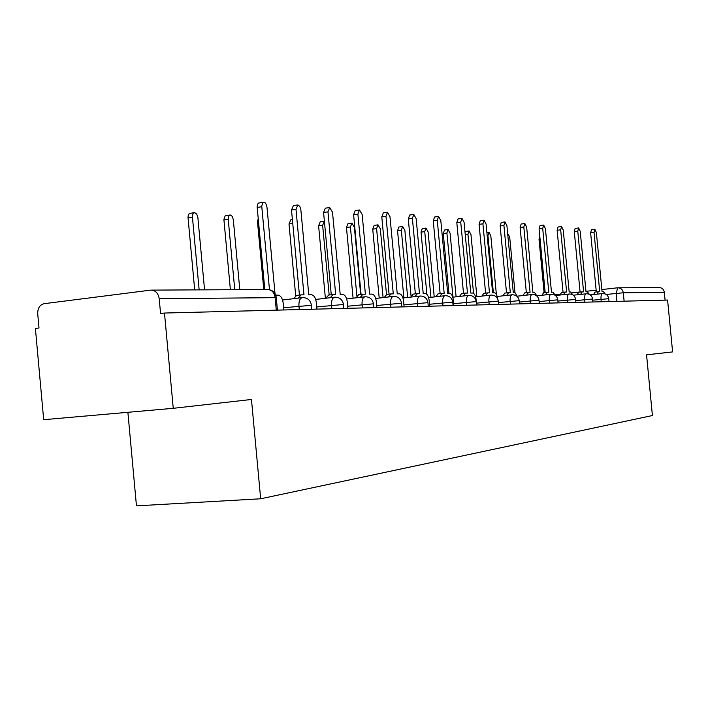 <?xml version="1.0" encoding="UTF-8"?>
<svg xmlns="http://www.w3.org/2000/svg" width="708" height="708" viewBox="0 0 708 708"><rect width="100%" height="100%" fill="white"/><g stroke="black" fill="none" stroke-linecap="round" stroke-linejoin="round"><path stroke-width="1.06" d="M127.891 412.295L136.458 505.857L260.668 498.786L251.464 399.471L173.248 408.312L164.486 313.042L667.591 300.059L672.6 351.903L646.563 354.841L652.413 415.543L260.668 498.786M173.248 408.312L43.684 419.702L35.4 328.432L39.011 328.008L37.719 313.786C37.648 308.166 39.781 304.803 44.126 303.688L150.831 290.112C155.459 290.28 158.256 293.147 159.203 298.705L160.566 313.511L164.486 313.042M618.367 287.784L659.06 287.581C661.998 287.669 663.75 289.236 664.316 292.262L623.305 292.785L606.216 294.466M665.077 300.121L664.316 292.262M283.855 309.962L283.235 303.334C282.51 298.334 280.784 295.59 278.049 295.112L275.757 295.139M264.81 289.545L257.146 206.904L257.438 204.568L258.402 203.108L263.456 202.187M275.014 293.59L266.978 207.143L266.305 204.479L265.004 202.621L263.792 202.143L262.765 202.612L261.748 206.223L269.491 289.687M204.559 289.846L197.868 217.418L196.7 213.966L194.567 212.559L192.886 213.904L192.434 217.082L199.152 289.873M194.691 289.899L188.001 217.232L188.328 214.94L189.346 213.497L194.222 212.612M316.945 309.104L316.352 302.705C315.653 297.864 314.033 295.218 311.476 294.758L308.776 294.785L300.847 209.754L299.776 206.338L297.856 204.931L295.997 209.382L303.971 294.838L301.174 294.873L298.139 298.139M293.608 298.679L296.652 295.413L300.758 294.926M299.431 295.077L291.501 210.037L293.377 205.594L297.564 204.975M347.885 308.307L347.309 302.112C346.637 297.431 345.115 294.873 342.725 294.422L340.203 294.448L332.503 212.205L329.698 207.541L327.963 211.851L335.698 294.501L333.079 294.528L330.247 297.723M325.822 298.245L328.671 295.05L332.716 294.581M331.264 294.74L323.574 212.488L325.317 208.179L329.432 207.586M239.8 289.669L233.313 219.639L232.215 216.303L230.215 214.949L228.64 216.25L228.233 219.321L234.755 289.696M230.383 289.714L223.896 219.471L225.144 215.852L229.905 214.993M263.783 289.554L257.517 222.029L258.208 218.489M376.886 307.564L376.32 301.564C375.674 297.024 374.24 294.546 371.992 294.112L369.629 294.139L362.151 214.489L359.505 209.984L357.894 214.161L365.408 294.183L362.956 294.209L360.301 297.333M355.982 297.838L358.646 294.714L362.629 294.254M361.08 294.431L353.611 214.772L355.23 210.603L359.275 210.019M404.109 306.856L403.56 301.042C402.94 296.643 401.578 294.236 399.471 293.82L397.25 293.847L389.975 216.639L387.488 212.285L385.984 216.329L393.285 293.882L390.984 293.909L388.488 296.971M384.267 297.457L386.772 294.404L390.683 293.953M389.055 294.139L381.789 216.922L383.302 212.878L387.285 212.311M429.721 306.201L429.181 300.555C428.588 296.289 427.305 293.953 425.313 293.546L423.225 293.563L416.154 218.666L413.799 214.436L412.392 218.374L419.49 293.608L417.331 293.625L414.985 296.617M410.852 297.094L413.207 294.103L417.056 293.661M415.357 293.855L408.286 218.94L409.702 215.011L413.614 214.462M295.687 295.67L289.006 223.976L290.74 219.869L292.395 219.63M324.397 221.25L322.636 225.241L329.158 294.997M325.379 298.298L318.6 225.808L320.22 221.816L324.025 221.277M360.673 294.475L354.363 227.233L351.92 223.1L350.407 226.985L356.867 295.838M353.08 298.183L346.46 227.534L347.973 223.657L351.717 223.126M453.855 305.573L453.332 300.095C452.766 295.953 451.545 293.678 449.669 293.28L447.695 293.307L440.81 220.569L438.579 216.471L437.261 220.294L444.173 293.342L442.137 293.369L439.934 296.289M435.889 296.749L438.11 293.829L441.889 293.395M440.128 293.599L433.252 220.843L434.579 217.02L438.411 216.489M386.497 294.44L380.329 228.861L378.01 224.852L376.594 228.622L383.081 297.599M379.205 298.041L372.727 229.153L374.151 225.383L377.833 224.87M476.643 304.989L476.139 299.661C475.59 295.634 474.422 293.422 472.652 293.041L470.785 293.059L464.085 222.365L461.97 218.383L460.731 222.108L467.466 293.094L465.537 293.112L463.457 295.979M459.51 296.431L461.598 293.563L465.315 293.147L461.598 293.563M463.51 293.351L456.81 222.639L458.049 218.922L461.82 218.409M411.082 296.316L404.87 230.392L402.666 226.498L401.33 230.171L407.675 297.457M403.879 297.9L397.542 230.684L398.878 227.02L402.507 226.525M497.644 298.776C497.051 295.112 495.963 293.121 494.388 292.811L492.618 292.829L486.086 224.064L484.068 220.197L482.918 223.825L489.476 292.855L487.653 292.882L485.697 295.679M481.821 296.121L483.794 293.316L487.449 292.908M485.608 293.112L479.068 224.339L480.236 220.719L483.936 220.215M434.234 296.944L428.083 231.852L425.986 228.064L424.738 231.64L430.942 297.316M426.897 294.351L421.021 232.136L422.278 228.569L425.844 228.082M517.884 297.272L514.964 292.59L513.282 292.608L506.91 225.675L504.999 221.914L503.91 225.445L510.309 292.634L508.592 292.652L506.733 295.395M502.945 295.82L504.804 293.085L508.397 292.678M506.521 292.891L500.149 225.949L501.237 222.418L504.875 221.931M456.102 296.811L450.084 233.224L448.084 229.542L446.907 233.029L452.978 297.165M448.925 293.289L443.27 233.516L444.456 230.029L447.96 229.56M537.098 296.236L534.469 292.377L532.885 292.395L526.663 227.206L524.84 223.542L523.814 226.985L530.062 292.431L528.425 292.448L526.672 295.13M522.955 295.546L524.725 292.864L528.256 292.466M526.345 292.678L520.123 227.472L521.159 224.029L524.725 223.56M476.856 296.679L470.962 234.534L469.059 230.95L467.944 234.348L473.546 293.342M464.97 231.693L468.935 230.967M555.373 295.457L553.001 292.183L551.488 292.2L545.417 228.649L543.673 225.082L542.709 228.445L548.806 292.227L547.257 292.245L545.594 294.873M541.956 295.28L543.629 292.652L547.098 292.262L543.629 292.652M545.169 292.475L539.098 228.914L540.062 225.56L543.567 225.1M496.388 294.51L490.803 235.782L488.989 232.286L487.936 235.605L493.379 292.82M572.781 294.847L570.613 291.997L569.179 292.006L563.241 230.029L561.577 226.551L560.665 229.826L566.621 292.032L565.152 292.05L563.568 294.625M560.01 295.024L561.594 292.448L565.002 292.068M563.064 292.289L557.125 230.286L558.046 227.011L561.488 226.569M514.973 292.59L509.68 236.959L507.671 233.64M589.375 294.351L587.383 291.811L586.012 291.829L580.215 231.339L578.622 227.949L577.763 231.153L583.587 291.855L582.18 291.873L580.684 294.395M577.188 294.785L578.693 292.262L582.047 291.891L578.693 292.262M580.091 292.103L574.285 231.596L575.153 228.401L578.533 227.958M605.207 293.944L603.366 291.643L602.057 291.661L596.384 232.587L594.862 229.286L594.047 232.41L599.738 291.687L598.402 291.696L596.977 294.174M593.552 294.555L594.986 292.077L598.278 291.714M596.313 291.926L590.64 232.844L591.454 229.719L594.782 229.295M544.098 292.599L539.027 239.428L539.806 236.357M609.03 301.573L608.756 298.679L592.711 300.192M601.269 301.767L601.03 299.289C600.818 295.856 601.313 293.944 602.508 293.563L602.526 293.563C605.995 293.555 608.075 295.263 608.756 298.679M592.879 301.989L592.596 299.024L575.746 300.617M584.879 302.192L584.631 299.652C584.427 296.13 584.95 294.174 586.206 293.785L586.224 293.785C589.773 293.776 591.897 295.519 592.596 299.024M575.631 299.422L557.904 301.068M567.666 302.635L567.418 300.033C567.205 296.422 567.763 294.422 569.082 294.015L569.099 294.015C572.728 294.006 574.914 295.794 575.622 299.387L575.914 302.422M557.789 299.811L539.124 301.546M549.567 303.104L549.311 300.431C549.098 296.732 549.691 294.678 551.081 294.262L551.098 294.262C554.815 294.254 557.054 296.086 557.78 299.767L558.081 302.882M539 300.219L519.327 302.059M530.504 303.599L530.248 300.856C530.035 297.059 530.655 294.944 532.124 294.519L532.142 294.519M519.194 300.652L498.432 302.59M510.406 304.113L510.141 301.298C509.928 297.395 510.592 295.227 512.141 294.794L512.167 294.785C516.07 294.776 518.424 296.714 519.194 300.599L519.504 303.882M498.29 301.104L476.466 303.148M489.184 304.661L488.909 301.767C488.697 297.758 489.405 295.528 491.042 295.077L491.069 295.077M476.183 301.581L453.678 303.688M466.74 305.245L466.457 302.263C466.245 298.139 467.006 295.847 468.74 295.378L468.767 295.378M452.766 302.095L429.535 304.263M442.969 305.856L442.677 302.785C442.465 298.537 443.279 296.174 445.111 295.696L445.146 295.696M427.933 302.635L403.923 304.874M417.747 306.511L417.446 303.343C417.233 298.971 418.101 296.537 420.048 296.033L420.083 296.033C424.446 296.024 427.066 298.201 427.924 302.555L428.269 306.237M401.542 303.21L376.691 305.52M390.931 307.201L390.621 303.936C390.409 299.422 391.338 296.909 393.418 296.395L393.453 296.395M373.435 303.829L347.69 306.21M362.363 307.936L362.054 304.564C361.841 299.909 362.841 297.316 365.054 296.785L365.098 296.776M343.451 304.484L316.75 306.953M331.884 308.723L331.556 305.245C331.353 300.431 332.433 297.741 334.796 297.192L334.84 297.192M310.378 305.396L283.651 307.741M299.28 309.564L298.944 305.962C298.741 300.98 299.909 298.201 302.44 297.625L302.484 297.625M616.889 301.369L616.119 293.377L617.748 287.784C620.854 287.882 622.704 289.545 623.305 292.785L624.12 301.183M555.143 294.74L560.196 294.174L555.143 294.74M571.869 292.882L580.073 291.97L571.869 292.882M585.967 291.315L596.145 290.183L585.967 291.315M617.411 287.82L601.853 289.545L617.394 287.82M275.12 297.661L159.203 298.705M276.279 310.157L275.076 297.227C274.208 292.245 271.624 289.687 267.314 289.537L151.751 290.112M261.783 206.736L257.181 207.426M188.036 217.737L192.434 217.082M295.997 209.382L291.501 210.037M327.963 211.851L323.574 212.488M223.923 219.958L228.233 219.321M257.517 222.029L258.526 221.887M357.894 214.161L353.611 214.772M385.984 216.329L381.789 216.922M412.392 218.374L408.286 218.94M289.006 223.976L292.749 223.445M318.6 225.808L322.636 225.241M346.46 227.534L350.407 226.985M437.261 220.294L433.252 220.843M372.727 229.153L376.594 228.622M460.731 222.108L456.81 222.639M397.542 230.684L401.33 230.171M482.918 223.825L479.068 224.339M421.021 232.136L424.738 231.64M503.91 225.445L500.149 225.949M443.27 233.516L446.907 233.029M523.814 226.985L520.123 227.472M465.253 234.702L467.944 234.348M542.709 228.445L539.098 228.914M487.184 235.702L487.936 235.605M560.665 229.826L557.125 230.286M577.763 231.153L574.285 231.596M594.047 232.41L590.64 232.844M539.027 239.428L540.089 239.295M311.777 309.237L311.387 305.06C310.414 300.095 307.431 297.617 302.44 297.625M302.077 297.67L282.554 299.997M343.822 308.414L343.442 304.369C342.504 299.572 339.619 297.183 334.796 297.192M373.797 307.644L373.426 303.732C372.514 299.086 369.726 296.767 365.054 296.785M401.887 306.918L401.533 303.121C400.648 298.626 397.94 296.386 393.418 296.395M453.102 305.591L452.757 302.024C451.925 297.794 449.376 295.687 445.111 295.696M476.502 304.989L476.174 301.519C475.36 297.413 472.882 295.369 468.74 295.378M498.6 304.422L498.282 301.05C497.494 297.059 495.078 295.068 491.042 295.077M539.301 303.369L538.992 300.174C538.248 296.395 535.956 294.51 532.124 294.519M334.468 297.227L315.688 299.44M364.762 296.811L346.663 298.926M393.152 296.431L375.7 298.449M419.817 296.059L402.958 298.006M444.898 295.723L428.606 297.581M468.546 295.395L452.775 297.192M490.865 295.094L475.599 296.82M511.981 294.811L497.175 296.475M531.974 294.537L517.61 296.139M550.948 294.28L536.991 295.829M568.958 294.032L555.461 295.528M586.091 293.802L573.312 295.209M602.402 293.581L590.277 294.909M277.43 310.131L276.235 297.263C275.288 292.28 272.315 289.705 267.314 289.537M300.811 294.909L296.652 295.413M332.76 294.563L328.671 295.05M362.673 294.245L358.646 294.714M390.728 293.944L386.772 294.404M417.092 293.661L413.207 294.103M441.925 293.386L438.11 293.829M487.485 292.9L483.794 293.316M508.424 292.678L504.804 293.085M528.283 292.457L524.725 292.864M486.892 232.56L488.874 232.295M565.028 292.068L561.594 292.448M598.295 291.705L594.986 292.077"/></g></svg>
